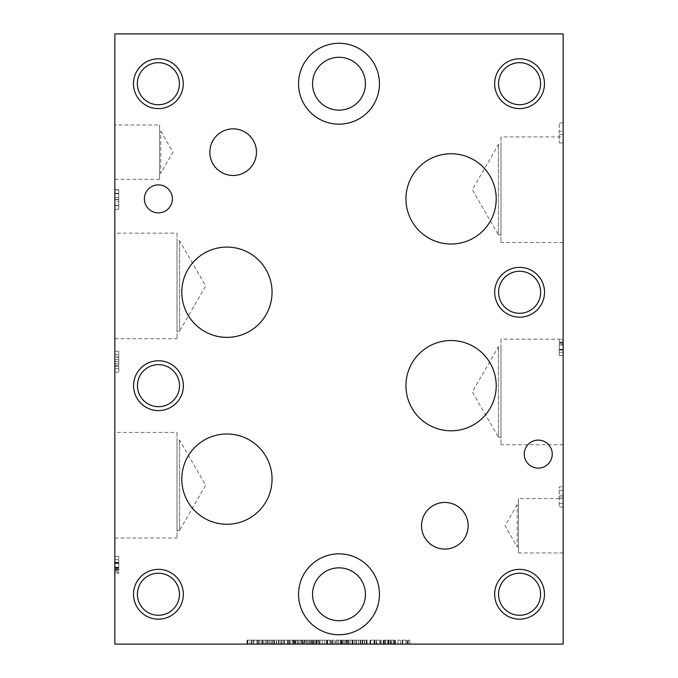 <?xml version="1.0" encoding="UTF-8"?>
<svg xmlns="http://www.w3.org/2000/svg" width="678" height="678" viewBox="0 0 678 678"><rect width="100%" height="100%" fill="white"/><g stroke="black" fill="none" stroke-linecap="round" stroke-linejoin="round"><path stroke-width="0.51" stroke-dasharray="3.39 2.54" d="M563.155 486.855L563.155 507L563.155 486.855L559.231 486.855L559.231 507L559.231 486.855M563.155 490.372L559.231 490.372M563.155 496.906L559.231 496.906M563.155 503.322L559.231 503.322M563.155 507L559.231 507M563.155 498.584L559.231 498.584L563.155 498.584M563.155 495.271L559.231 495.271L563.155 495.271M563.155 344.678L563.155 352.246L559.231 352.246L559.231 343.263L559.231 355.552L559.231 339.814L559.231 352.246L563.155 352.246L563.155 344.678L559.231 344.678M563.155 343.263L559.231 343.263M563.155 339.814L563.155 355.552L563.155 339.814L559.231 339.814M563.155 355.552L559.231 355.552L563.155 355.552M563.155 352.246L559.231 352.246L563.155 352.246M563.155 644.1L563.155 33.9L114.845 33.9L114.845 644.1L563.155 644.1M563.155 339.153L563.155 444.751L563.155 339.153L500.991 339.153L500.991 444.751L500.991 339.153M563.155 136.914L563.155 242.512L563.155 136.914L500.991 136.914L500.991 242.512L500.991 136.914M563.155 498.55L563.155 552.943L563.155 498.55L518.424 498.55L518.424 552.943L518.424 498.55M563.155 131.244L563.155 142.905L563.155 122.888L563.155 131.244L559.231 131.244L559.231 142.905L559.231 122.888L559.231 131.244L563.155 131.244M563.155 134.558L559.231 134.558L563.155 134.558M563.155 122.888L559.231 122.888L563.155 122.888M563.155 142.905L559.231 142.905L563.155 142.905M406.232 644.1L400.486 644.1L400.486 640.176L407.309 640.176L397.969 640.176L409.936 640.176L400.486 640.176L400.486 644.1L406.232 644.1L406.232 640.176M407.309 644.1L407.309 640.176M409.936 644.1L397.969 644.1L409.936 644.1L409.936 640.176M397.969 644.1L397.969 640.176L397.969 644.1M400.486 644.1L400.486 640.176L400.486 644.1M379.748 644.1L379.748 640.176L370.51 640.176L379.748 640.176L379.748 644.1L370.51 644.1L370.51 640.176L373.942 640.176L370.51 640.176L370.51 644.1L379.748 644.1M376.383 644.1L376.383 640.176L381.282 640.176L374.79 640.176L376.383 640.176L376.383 644.1L369.9 644.1L376.383 644.1L376.383 640.176L376.383 644.1M374.417 644.1L374.417 640.176M373.942 644.1L370.51 644.1L373.942 644.1L373.942 640.176L373.942 644.1M370.51 644.1L370.51 640.176L370.51 644.1M352.687 644.1L364.171 644.1L352.687 644.1L352.687 640.176L358.442 640.176L352.687 640.176M362.628 640.176L358.442 640.176L364.171 640.176L362.628 640.176L362.628 644.1M364.171 644.1L364.171 640.176M366.798 644.1L364.527 644.1L364.527 640.176L358.425 640.176L366.798 640.176L364.527 640.176L364.527 644.1L358.425 644.1L366.798 644.1L366.798 640.176M352.331 640.176L358.425 640.176L350.06 640.176L352.331 640.176L352.331 644.1L358.425 644.1L350.06 644.1L350.06 640.176M350.06 644.1L352.331 644.1M318.007 640.176L306.854 640.176L319.719 640.176L318.007 640.176L318.007 644.1L306.854 644.1L307.032 640.176M307.032 644.1L319.719 644.1L319.719 640.176M319.719 644.1L318.007 644.1M303.769 644.1L309.609 644.1L309.609 640.176L303.769 640.176L309.609 640.176L309.609 644.1L303.769 644.1L303.769 640.176M318.804 644.1L318.804 640.176M318.982 644.1L318.982 640.176L318.982 644.1M306.99 644.1L306.99 640.176M308.219 644.1L308.219 640.176M311.346 644.1L311.346 640.176M317.101 644.1L317.101 640.176M306.854 644.1L306.854 640.176L306.854 644.1M253.919 644.1L258.411 644.1L258.411 640.176L253.919 640.176L258.411 640.176L257.581 640.176L258.411 640.176L258.411 644.1L253.919 644.1L253.919 640.176M257.581 644.1L258.411 644.1L257.581 644.1L257.581 640.176L253.411 640.176L257.581 640.176L257.581 644.1L253.411 644.1L257.581 644.1M253.411 644.1L253.411 640.176M253.521 644.1L253.521 640.176L251.919 640.176L253.521 640.176L253.521 644.1L251.919 644.1L253.521 644.1M251.919 644.1L251.996 640.176L251.919 644.1M252.013 644.1L252.013 640.176L247.868 640.176L252.013 640.176L251.996 644.1L247.868 644.1L252.013 644.1M247.868 644.1L247.868 640.176L247.029 640.176L247.868 640.176L247.868 644.1L247.029 644.1L247.868 644.1M247.029 644.1L247.029 640.176L251.521 640.176L247.029 640.176L247.029 644.1L251.521 644.1L247.029 644.1M251.521 644.1L251.521 640.176M253.428 644.1L253.428 640.176M271.386 644.1L264.242 644.1L264.242 640.176L266.157 640.176L264.242 640.176L264.242 644.1L271.386 644.1L271.386 640.176L274.022 640.176L266.157 640.176L271.386 640.176M271.158 644.1L271.158 640.176M274.022 644.1L274.022 640.176M276.649 644.1L261.725 644.1L276.649 644.1L276.649 640.176L261.725 640.176L276.649 640.176M261.725 644.1L261.725 640.176L261.725 644.1M272.785 644.1L272.785 640.176M281.099 644.1L288.048 644.1L281.099 644.1L281.099 640.176L281.743 640.176L281.099 640.176M288.048 644.1L288.048 640.176L281.76 640.176L288.048 640.176M290.625 644.1L278.522 644.1L290.625 644.1L290.625 640.176L284.582 640.176L290.625 640.176M278.522 640.176L284.582 640.176L278.522 640.176L278.522 644.1M295.608 644.1L301.973 644.1L295.608 644.1L295.608 640.176L301.973 640.176L295.608 640.176M297.422 644.1L297.422 640.176M297.328 644.1L302.329 644.1L300.1 644.1L300.091 640.176L295.167 640.176L302.329 640.176L300.1 640.176L300.1 644.1L297.328 644.1L297.328 640.176M301.973 644.1L301.973 640.176M295.167 644.1L295.167 640.176M302.329 644.1L302.329 640.176M304.93 640.176L298.769 640.176L304.93 640.176L304.93 644.1L298.769 644.1L304.456 644.1L304.456 640.176M304.456 644.1L301.574 644.1L301.574 640.176L301.574 644.1L304.93 644.1M293.066 640.176L298.769 640.176L292.599 640.176L295.811 640.176L293.066 640.176L293.066 644.1L298.769 644.1L292.599 644.1L292.599 640.176M292.599 644.1L295.811 644.1L295.811 640.176L295.811 644.1L293.066 644.1M330.55 644.1L324.796 644.1L324.796 640.176L331.627 640.176L322.279 640.176L334.246 640.176L324.796 640.176L324.796 644.1L330.55 644.1L330.55 640.176M331.627 644.1L331.627 640.176M334.246 644.1L322.279 644.1L334.246 644.1L334.246 640.176M322.279 644.1L322.279 640.176L322.279 644.1M324.796 644.1L324.796 640.176L324.796 644.1M346.856 640.176L335.703 640.176L348.577 640.176L346.856 640.176L346.856 644.1L335.703 644.1L335.89 640.176M335.89 644.1L348.577 644.1L348.577 640.176M348.577 644.1L346.856 644.1M338.466 644.1L338.466 640.176M347.653 644.1L347.653 640.176M347.839 644.1L347.839 640.176L352.874 640.176L347.865 640.176L347.839 644.1L352.043 644.1L341.492 644.1L347.975 644.1L347.865 640.176M335.839 644.1L335.839 640.176M337.068 644.1L337.068 640.176M340.203 644.1L340.203 640.176M345.95 644.1L345.95 640.176M335.703 644.1L335.703 640.176L335.703 644.1M391.537 644.1L383.621 644.1L394.901 644.1L394.901 640.176L383.223 640.176L394.901 640.176L394.901 644.1L383.223 644.1L383.223 640.176L383.223 644.1L391.537 644.1L391.537 640.176M385.604 644.1L385.604 640.176L383.621 640.176L394.113 640.176L385.604 640.176L385.604 644.1M390.604 644.1L390.604 640.176L390.604 644.1M393.138 644.1L393.138 640.176M394.113 644.1L394.113 640.176M383.621 644.1L383.621 640.176L383.621 644.1M383.765 644.1L383.765 640.176M376.782 644.1L381.282 644.1L376.29 644.1L381.282 644.1L376.782 644.1L376.782 640.176M348.373 644.1L352.874 644.1L348.373 644.1L348.373 640.176M297.023 644.1L280.794 644.1L297.023 644.1L297.023 640.176L280.794 640.176L297.023 640.176L297.023 644.1M265.683 644.1L278.997 644.1L265.683 644.1L265.683 640.176L263.132 640.176L278.997 640.176L265.683 640.176M258.606 644.1L247.521 644.1L258.606 644.1L258.606 640.176L262.445 640.176L247.521 640.176L258.606 640.176M301.363 644.1L314.677 644.1L301.363 644.1L301.363 640.176L298.812 640.176L314.677 640.176L301.363 640.176M330.017 644.1L316.473 644.1L330.017 644.1L330.017 640.176L316.473 640.176L330.017 640.176L330.017 644.1M362.577 644.1L355.696 644.1L367.078 644.1L362.577 644.1L362.577 640.176L367.078 640.176L362.577 640.176M390.986 644.1L384.104 644.1L395.486 644.1L390.986 644.1L390.986 640.176L395.486 640.176L390.986 640.176M381.282 644.1L381.282 640.176L381.282 644.1M380.451 644.1L380.451 640.176L380.451 644.1M376.273 644.1L376.273 640.176L376.29 644.1M374.79 644.1L374.866 640.176L370.739 640.176L374.883 640.176L374.79 644.1M374.883 644.1L374.883 640.176M370.739 644.1L370.739 640.176L369.9 640.176L370.739 640.176L370.739 644.1M369.9 644.1L369.9 640.176L374.392 640.176L369.9 640.176L369.9 644.1M374.392 644.1L374.392 640.176M374.866 644.1L374.866 640.176M352.874 644.1L352.874 640.176L352.874 644.1M352.043 644.1L352.043 640.176L352.043 644.1M347.975 644.1L347.975 640.176L346.382 640.176L347.975 640.176L347.975 644.1M346.382 644.1L346.458 640.176L346.382 644.1M346.475 644.1L346.475 640.176L342.331 640.176L346.475 640.176L346.458 644.1M342.331 644.1L342.331 640.176L341.492 640.176L342.331 640.176L342.331 644.1M341.492 644.1L341.492 640.176L345.983 640.176L341.492 640.176L341.492 644.1M345.983 644.1L345.983 640.176M347.882 644.1L347.882 640.176M293.523 644.1L293.523 640.176M288.947 644.1L288.947 640.176M284.226 644.1L284.226 640.176M280.794 644.1L280.794 640.176L280.794 644.1M283.141 644.1L283.141 640.176L283.141 644.1M288.031 644.1L288.031 640.176M289.565 644.1L289.565 640.176M294.506 644.1L294.506 640.176L294.506 644.1M268.09 644.1L273.937 644.1L268.09 644.1L268.09 640.176L273.937 640.176L268.09 640.176M271.005 644.1L271.005 640.176M273.937 644.1L273.937 640.176M263.132 644.1L263.132 640.176M267.403 644.1L267.403 640.176M274.624 644.1L274.624 640.176M276.344 644.1L276.344 640.176M278.997 644.1L278.997 640.176M272.615 644.1L272.615 640.176M269.513 644.1L269.513 640.176M257.182 644.1L250.038 644.1L250.038 640.176L251.953 640.176L250.038 640.176L250.038 644.1L257.182 644.1L257.182 640.176L259.818 640.176L251.953 640.176L257.182 640.176M256.954 644.1L256.954 640.176M259.818 644.1L259.818 640.176M262.445 644.1L262.445 640.176M247.521 644.1L247.521 640.176L247.521 644.1M258.581 644.1L258.581 640.176M306.685 644.1L306.685 640.176M298.812 644.1L298.812 640.176M303.074 644.1L303.074 640.176M310.304 644.1L310.304 640.176M312.024 644.1L312.024 640.176M314.677 644.1L314.677 640.176M308.295 644.1L308.295 640.176M305.193 644.1L305.193 640.176M327.669 644.1L327.669 640.176L327.669 644.1M320.041 644.1L320.041 640.176M316.473 644.1L316.473 640.176L316.473 644.1M318.813 644.1L318.813 640.176L318.813 644.1M327.194 644.1L327.194 640.176M367.078 644.1L367.078 640.176L366.247 640.176L367.078 640.176L367.078 644.1M366.247 644.1L366.247 640.176L362.069 640.176L366.247 640.176L366.247 644.1M362.069 644.1L362.069 640.176M362.179 644.1L362.179 640.176L360.586 640.176L362.179 640.176L362.179 644.1M360.586 644.1L360.662 640.176L356.535 640.176L360.679 640.176L360.586 644.1M360.679 644.1L360.679 640.176M356.535 644.1L356.535 640.176L355.696 640.176L356.535 640.176L356.535 644.1M355.696 644.1L355.696 640.176L360.188 640.176L355.696 640.176L355.696 644.1M360.188 644.1L360.188 640.176M360.662 644.1L360.662 640.176M362.086 644.1L362.086 640.176M395.486 644.1L395.486 640.176L394.655 640.176L395.486 640.176L395.486 644.1M394.655 644.1L394.655 640.176L390.494 640.176L394.655 640.176L394.655 644.1M390.486 644.1L390.486 640.176L390.494 644.1M390.587 644.1L390.587 640.176L388.994 640.176L390.587 640.176L390.587 644.1M388.994 644.1L389.07 640.176L388.994 644.1M389.087 644.1L389.087 640.176L384.943 640.176L389.087 640.176L389.07 644.1M384.943 644.1L384.943 640.176L384.104 640.176L384.943 640.176L384.943 644.1M384.104 644.1L384.104 640.176L388.596 640.176L384.104 640.176L384.104 644.1M388.596 644.1L388.596 640.176M114.845 568.613L114.845 559.647L118.769 559.647L118.769 569.783L118.769 559.647L114.845 559.647L114.845 568.613L118.769 568.613M114.845 567.342L118.769 567.342M114.845 567.986L114.845 559.647L118.769 559.647L114.845 559.647L114.845 567.986L118.769 567.986M114.845 567.766L118.769 567.766M114.845 569.783L118.769 569.783M114.845 573.232L114.845 556.341L114.845 573.232L118.769 573.232L118.769 556.341L118.769 573.232M114.845 568.571L118.769 568.571L114.845 568.571M114.845 572.062L118.769 572.062M114.845 569.478L118.769 569.478M114.845 556.341L118.769 556.341L114.845 556.341M114.845 570.647L118.769 570.647M114.845 124.955L114.845 179.348L114.845 124.955L159.576 124.955L159.576 179.348L159.576 124.955M114.845 432.394L114.845 538.001L114.845 432.394L177.009 432.394L177.009 538.001L177.009 432.394M114.845 233.147L114.845 338.754L114.845 233.147L177.009 233.147L177.009 338.754L177.009 233.147M114.845 201.51L114.845 189.704L114.845 209.299L114.845 201.51L118.769 201.51L118.769 209.299L118.769 201.51M114.845 354.645L114.845 372.163L114.845 354.645L118.769 354.645L118.769 351.289L118.769 372.163L118.769 354.645M114.845 357.815L114.845 365.501L114.845 357.815L118.769 357.815L118.769 365.501L118.769 357.815M114.845 361.645L118.769 361.645M114.845 365.501L118.769 365.501M114.845 351.289L118.769 351.289M114.845 356.899L118.769 356.899M114.845 366.408L118.769 366.408M114.845 368.671L118.769 368.671M114.845 372.163L118.769 372.163M114.845 363.764L118.769 363.764M114.845 359.687L118.769 359.687M114.845 209.299L118.769 209.299L118.769 189.704L118.769 209.299L114.845 209.299M114.845 205.731L118.769 205.731M114.845 199.671L118.769 199.671M114.845 193.739L118.769 193.739M114.845 189.95L118.769 189.95M114.845 197.637L118.769 197.637M114.845 189.704L118.769 189.704M114.845 193.281L118.769 193.281M114.845 199.451L118.769 199.451M114.845 205.51L118.769 205.51M518.424 546.765L517.212 546.765L517.212 504.729L517.212 546.765L505.076 525.747L517.212 504.729L518.424 504.729L518.424 546.765L518.424 504.729M563.155 552.943L518.424 552.943M500.991 234.842L498.381 234.842L498.381 144.583L498.381 234.842L472.329 189.713L498.381 144.583L500.991 144.583L500.991 234.842L500.991 144.583M563.155 242.512L500.991 242.512M500.991 437.081L498.381 437.081L498.381 346.822L498.381 437.081L472.329 391.952L498.381 346.822L500.991 346.822L500.991 437.081L500.991 346.822M563.155 444.751L500.991 444.751M177.009 331.076L179.619 331.076L179.619 240.817L179.619 331.076L205.671 285.947L179.619 240.817L177.009 240.817L177.009 331.076L177.009 240.817M114.845 338.754L177.009 338.754M177.009 530.332L179.619 530.332L179.619 440.073L179.619 530.332L205.671 485.202L179.619 440.073L177.009 440.073L177.009 530.332L177.009 440.073M114.845 538.001L177.009 538.001M159.576 173.178L160.788 173.178L160.788 131.134L160.788 173.178L172.924 152.152L160.788 131.134L159.576 131.134L159.576 173.178L159.576 131.134M114.845 179.348L159.576 179.348M379.451 83.716A40.451 40.451 0 0 0 339 43.265A40.451 40.451 0 0 0 298.549 83.716A40.451 40.451 0 0 0 339 124.159A40.451 40.451 0 0 0 379.451 83.716M312.55 83.716A26.45 26.45 0 0 0 352.221 106.615A26.45 26.45 0 0 0 352.221 60.808A26.45 26.45 0 0 0 312.55 83.716M379.451 594.284A40.451 40.451 0 0 0 339 553.841A40.451 40.451 0 0 0 298.549 594.284A40.451 40.451 0 0 0 339 634.735A40.451 40.451 0 0 0 379.451 594.284M312.55 594.284A26.45 26.45 0 0 0 352.221 617.192A26.45 26.45 0 0 0 352.221 571.385A26.45 26.45 0 0 0 312.55 594.284M209.841 152.177A23.315 23.315 0 0 0 233.147 175.483A23.315 23.315 0 0 0 256.462 152.177A23.315 23.315 0 0 0 233.147 128.862A23.315 23.315 0 0 0 209.841 152.177M421.538 525.764A23.315 23.315 0 0 0 444.853 549.078A23.315 23.315 0 0 0 468.159 525.764A23.315 23.315 0 0 0 444.853 502.457A23.315 23.315 0 0 0 421.538 525.764M181.789 292.226A45.129 45.129 0 0 0 226.927 337.356A45.129 45.129 0 0 0 272.056 292.226A45.129 45.129 0 0 0 226.927 247.097A45.129 45.129 0 0 0 181.789 292.226M405.944 385.672A45.129 45.129 0 0 0 451.073 430.801A45.129 45.129 0 0 0 496.211 385.672A45.129 45.129 0 0 0 451.073 340.542A45.129 45.129 0 0 0 405.944 385.672M405.944 198.874A45.129 45.129 0 0 0 451.073 244.012A45.129 45.129 0 0 0 496.211 198.874A45.129 45.129 0 0 0 451.073 153.745A45.129 45.129 0 0 0 405.944 198.874M181.789 479.126A45.129 45.129 0 0 0 226.927 524.255A45.129 45.129 0 0 0 272.056 479.126A45.129 45.129 0 0 0 226.927 433.988A45.129 45.129 0 0 0 181.789 479.126M144.38 198.874A14.001 14.001 0 0 0 158.381 212.875A14.001 14.001 0 0 0 172.382 198.874A14.001 14.001 0 0 0 158.381 184.882A14.001 14.001 0 0 0 144.38 198.874M524.255 454.116A14.001 14.001 0 0 0 538.247 468.117A14.001 14.001 0 0 0 552.248 454.116A14.001 14.001 0 0 0 538.247 440.115A14.001 14.001 0 0 0 524.255 454.116M137.414 594.259A21.018 21.018 0 0 0 158.432 615.277A21.018 21.018 0 0 0 179.45 594.259A21.018 21.018 0 0 0 158.432 573.241A21.018 21.018 0 0 0 137.414 594.259M183.34 594.259A24.908 24.908 0 0 0 158.432 569.351A24.908 24.908 0 0 0 133.524 594.259A24.908 24.908 0 0 0 158.432 619.167A24.908 24.908 0 0 0 183.34 594.259M498.601 292.277A21.018 21.018 0 0 0 519.619 313.295A21.018 21.018 0 0 0 540.637 292.277A21.018 21.018 0 0 0 519.619 271.259A21.018 21.018 0 0 0 498.601 292.277M544.527 292.277A24.908 24.908 0 0 0 519.619 267.369A24.908 24.908 0 0 0 494.711 292.277A24.908 24.908 0 0 0 519.619 317.185A24.908 24.908 0 0 0 544.527 292.277M137.363 83.716A21.018 21.018 0 0 0 158.381 104.734A21.018 21.018 0 0 0 179.399 83.716A21.018 21.018 0 0 0 158.381 62.69A21.018 21.018 0 0 0 137.363 83.716M183.289 83.716A24.908 24.908 0 0 0 158.381 58.808A24.908 24.908 0 0 0 133.473 83.716A24.908 24.908 0 0 0 158.381 108.616A24.908 24.908 0 0 0 183.289 83.716M498.55 83.691A21.018 21.018 0 0 0 519.568 104.717A21.018 21.018 0 0 0 540.586 83.691A21.018 21.018 0 0 0 519.568 62.673A21.018 21.018 0 0 0 498.55 83.691M544.476 83.691A24.908 24.908 0 0 0 519.568 58.783A24.908 24.908 0 0 0 494.66 83.691A24.908 24.908 0 0 0 519.568 108.599A24.908 24.908 0 0 0 544.476 83.691M498.55 594.259A21.018 21.018 0 0 0 519.568 615.277A21.018 21.018 0 0 0 540.586 594.259A21.018 21.018 0 0 0 519.568 573.241A21.018 21.018 0 0 0 498.55 594.259M544.476 594.259A24.908 24.908 0 0 0 519.568 569.351A24.908 24.908 0 0 0 494.66 594.259A24.908 24.908 0 0 0 519.568 619.167A24.908 24.908 0 0 0 544.476 594.259M137.456 385.672A21.018 21.018 0 0 0 158.483 406.698A21.018 21.018 0 0 0 179.501 385.672A21.018 21.018 0 0 0 158.483 364.654A21.018 21.018 0 0 0 137.456 385.672M183.391 385.672A24.908 24.908 0 0 0 158.483 360.764A24.908 24.908 0 0 0 133.574 385.672A24.908 24.908 0 0 0 158.483 410.58A24.908 24.908 0 0 0 183.391 385.672M563.155 345.06L559.231 345.06M563.155 349.501L559.231 349.501M563.155 349.984L559.231 349.984M563.155 342.78L559.231 342.78M563.155 349.297L559.231 349.297M563.155 349.441L559.231 349.441M563.155 341.992L559.231 341.992M405.944 644.1L405.944 640.176M402.571 644.1L402.571 640.176M402.198 644.1L402.198 640.176M407.673 644.1L407.673 640.176M402.724 644.1L402.724 640.176M402.613 644.1L402.613 640.176M408.275 644.1L408.275 640.176M358.442 644.1L358.442 640.176M354.238 644.1L354.238 640.176M358.425 644.1L358.425 640.176L358.425 644.1M352.314 644.1L352.314 640.176M313.067 644.1L313.067 640.176M315.965 644.1L315.965 640.176M312.083 644.1L312.083 640.176M313.524 644.1L313.524 640.176M313.355 644.1L313.355 640.176M314.77 644.1L314.77 640.176M312.88 644.1L312.88 640.176M266.157 644.1L266.157 640.176L266.157 644.1M272.81 644.1L272.81 640.176M266.03 644.1L266.03 640.176M266.081 644.1L266.081 640.176M287.353 644.1L287.353 640.176M281.76 644.1L281.76 640.176L281.743 644.1M284.582 644.1L284.582 640.176M287.37 644.1L287.37 640.176M298.752 644.1L298.752 640.176M298.795 644.1L298.769 640.176M294.227 644.1L294.227 640.176M330.262 644.1L330.262 640.176M326.881 644.1L326.881 640.176M326.516 644.1L326.516 640.176M331.991 644.1L331.991 640.176M327.042 644.1L327.042 640.176M326.932 644.1L326.932 640.176M332.593 644.1L332.593 640.176M341.915 644.1L341.915 640.176M344.814 644.1L344.814 640.176M340.932 644.1L340.932 640.176M342.382 644.1L342.382 640.176M342.212 644.1L342.212 640.176M343.619 644.1L343.619 640.176M341.737 644.1L341.737 640.176M388.469 644.1L388.469 640.176M388.291 644.1L388.291 640.176M387.799 644.1L387.799 640.176M251.953 644.1L251.953 640.176L251.953 644.1M251.826 644.1L251.826 640.176M251.877 644.1L251.877 640.176M114.845 562.816L118.769 562.816M114.845 563.401L118.769 563.401L114.845 563.401M114.845 567.215L118.769 567.215M114.845 562.333L118.769 562.333M114.845 562.935L118.769 562.935M114.845 563.486L118.769 563.486"/><path stroke-width="1.02" d="M563.155 644.1L563.155 33.9L114.845 33.9L114.845 644.1L563.155 644.1M312.55 83.716A26.45 26.45 0 0 0 352.221 106.615A26.45 26.45 0 0 0 352.221 60.808A26.45 26.45 0 0 0 312.55 83.716M298.549 83.716A40.451 40.451 0 0 1 339 43.265A40.451 40.451 0 0 1 379.451 83.716A40.451 40.451 0 0 1 339 124.159A40.451 40.451 0 0 1 298.549 83.716M312.55 594.284A26.45 26.45 0 0 0 352.221 617.192A26.45 26.45 0 0 0 352.221 571.385A26.45 26.45 0 0 0 312.55 594.284M298.549 594.284A40.451 40.451 0 0 1 339 553.841A40.451 40.451 0 0 1 379.451 594.284A40.451 40.451 0 0 1 339 634.735A40.451 40.451 0 0 1 298.549 594.284M209.841 152.177A23.315 23.315 0 0 1 233.147 128.862A23.315 23.315 0 0 1 256.462 152.177A23.315 23.315 0 0 1 233.147 175.483A23.315 23.315 0 0 1 209.841 152.177M421.538 525.764A23.315 23.315 0 0 1 444.853 502.457A23.315 23.315 0 0 1 468.159 525.764A23.315 23.315 0 0 1 444.853 549.078A23.315 23.315 0 0 1 421.538 525.764M181.789 292.226A45.129 45.129 0 0 1 226.927 247.097A45.129 45.129 0 0 1 272.056 292.226A45.129 45.129 0 0 1 226.927 337.356A45.129 45.129 0 0 1 181.789 292.226M405.944 385.672A45.129 45.129 0 0 1 451.073 340.542A45.129 45.129 0 0 1 496.211 385.672A45.129 45.129 0 0 1 451.073 430.801A45.129 45.129 0 0 1 405.944 385.672M405.944 198.874A45.129 45.129 0 0 1 451.073 153.745A45.129 45.129 0 0 1 496.211 198.874A45.129 45.129 0 0 1 451.073 244.012A45.129 45.129 0 0 1 405.944 198.874M181.789 479.126A45.129 45.129 0 0 1 226.927 433.988A45.129 45.129 0 0 1 272.056 479.126A45.129 45.129 0 0 1 226.927 524.255A45.129 45.129 0 0 1 181.789 479.126M144.38 198.874A14.001 14.001 0 0 1 158.381 184.882A14.001 14.001 0 0 1 172.382 198.874A14.001 14.001 0 0 1 158.381 212.875A14.001 14.001 0 0 1 144.38 198.874M524.255 454.116A14.001 14.001 0 0 1 538.247 440.115A14.001 14.001 0 0 1 552.248 454.116A14.001 14.001 0 0 1 538.247 468.117A14.001 14.001 0 0 1 524.255 454.116M137.414 594.259A21.018 21.018 0 0 0 168.941 612.463A21.018 21.018 0 0 0 168.941 576.054A21.018 21.018 0 0 0 137.414 594.259M133.524 594.259A24.908 24.908 0 0 1 158.432 569.351A24.908 24.908 0 0 1 183.34 594.259A24.908 24.908 0 0 1 158.432 619.167A24.908 24.908 0 0 1 133.524 594.259M498.601 292.277A21.018 21.018 0 0 0 530.128 310.482A21.018 21.018 0 0 0 530.128 274.073A21.018 21.018 0 0 0 498.601 292.277M494.711 292.277A24.908 24.908 0 0 1 519.619 267.369A24.908 24.908 0 0 1 544.527 292.277A24.908 24.908 0 0 1 519.619 317.185A24.908 24.908 0 0 1 494.711 292.277M137.363 83.716A21.018 21.018 0 0 0 168.89 101.92A21.018 21.018 0 0 0 168.89 65.512A21.018 21.018 0 0 0 137.363 83.716M133.473 83.716A24.908 24.908 0 0 1 158.381 58.808A24.908 24.908 0 0 1 183.289 83.716A24.908 24.908 0 0 1 158.381 108.616A24.908 24.908 0 0 1 133.473 83.716M498.55 83.691A21.018 21.018 0 0 0 530.077 101.895A21.018 21.018 0 0 0 530.077 65.486A21.018 21.018 0 0 0 498.55 83.691M494.66 83.691A24.908 24.908 0 0 1 519.568 58.783A24.908 24.908 0 0 1 544.476 83.691A24.908 24.908 0 0 1 519.568 108.599A24.908 24.908 0 0 1 494.66 83.691M498.55 594.259A21.018 21.018 0 0 0 530.077 612.463A21.018 21.018 0 0 0 530.077 576.054A21.018 21.018 0 0 0 498.55 594.259M494.66 594.259A24.908 24.908 0 0 1 519.568 569.351A24.908 24.908 0 0 1 544.476 594.259A24.908 24.908 0 0 1 519.568 619.167A24.908 24.908 0 0 1 494.66 594.259M137.456 385.672A21.018 21.018 0 0 0 168.992 403.876A21.018 21.018 0 0 0 168.992 367.468A21.018 21.018 0 0 0 137.456 385.672M133.574 385.672A24.908 24.908 0 0 1 158.483 360.764A24.908 24.908 0 0 1 183.391 385.672A24.908 24.908 0 0 1 158.483 410.58A24.908 24.908 0 0 1 133.574 385.672"/></g></svg>
